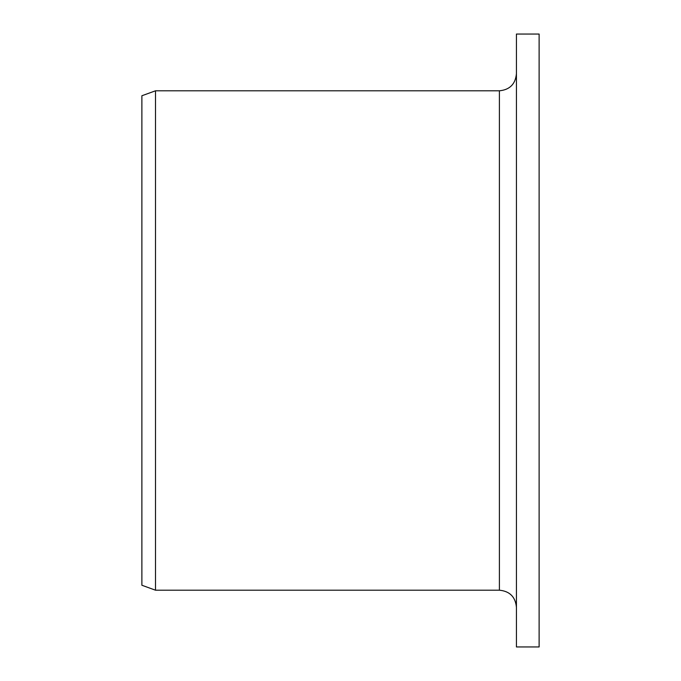<?xml version="1.0" encoding="UTF-8"?>
<svg xmlns="http://www.w3.org/2000/svg" width="681" height="681" viewBox="0 0 681 681"><rect width="100%" height="100%" fill="white"/><g stroke="black" fill="none" stroke-linecap="round" stroke-linejoin="round"><path stroke-width="1.02" d="M516.428 646.95L516.428 34.05L539.122 34.05L539.122 646.95L516.428 646.95M499.403 90.803L499.403 590.197L155.498 590.197L155.498 90.803L499.403 90.803C509.737 89.79 515.415 84.121 516.428 73.778M155.498 590.197L141.878 585.243L141.878 95.757L155.498 90.803M499.403 590.197C509.737 591.21 515.415 596.879 516.428 607.222"/></g></svg>
